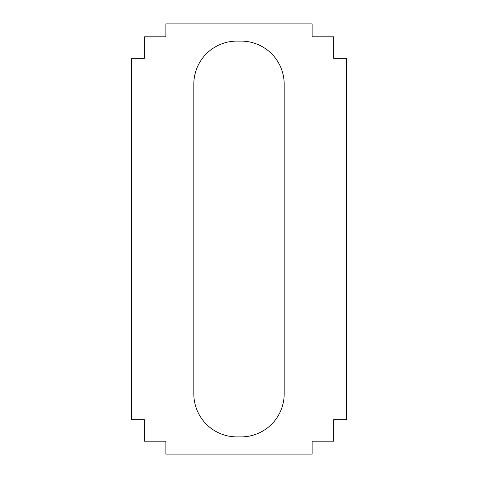 <?xml version="1.0" encoding="UTF-8"?>
<svg xmlns="http://www.w3.org/2000/svg" width="478" height="478" viewBox="0 0 478 478"><rect width="100%" height="100%" fill="white"/><g stroke="black" fill="none" stroke-linecap="round" stroke-linejoin="round"><path stroke-width="0.36" stroke-dasharray="2.39 1.79" d="M241.151 41.108A43.02 43.02 0 0 1 284.171 84.128L284.171 393.872A43.02 43.02 0 0 1 241.151 436.892L236.849 436.892A43.02 43.02 0 0 1 193.829 393.872L193.829 84.128A43.02 43.02 0 0 1 236.849 41.108L241.151 41.108L236.849 41.108A43.02 43.02 0 0 0 193.829 84.128L193.829 393.872A43.02 43.02 0 0 0 236.849 436.892L241.151 436.892A43.02 43.02 0 0 0 284.171 393.872L284.171 84.128M346.55 58.316L346.55 419.684L333.644 419.684L333.644 441.194L312.134 441.194L312.134 454.1L165.866 454.1L165.866 441.194L144.356 441.194L144.356 419.684L131.45 419.684L131.45 58.316L144.356 58.316L144.356 36.806L165.866 36.806L165.866 23.9L312.134 23.9L312.134 36.806L333.644 36.806L333.644 58.316L346.55 58.316L333.644 58.316L333.644 36.806L312.134 36.806L312.134 23.9L165.866 23.9L165.866 36.806L144.356 36.806L144.356 58.316L131.45 58.316L131.45 419.684L144.356 419.684L144.356 441.194L165.866 441.194L165.866 454.1L312.134 454.1L312.134 441.194L333.644 441.194L333.644 419.684L346.55 419.684L346.55 58.316"/><path stroke-width="0.72" d="M346.55 419.684L346.55 58.316L333.644 58.316L333.644 36.806L312.134 36.806L312.134 23.9L165.866 23.9L165.866 36.806L144.356 36.806L144.356 58.316L131.45 58.316L131.45 419.684L144.356 419.684L144.356 441.194L165.866 441.194L165.866 454.1L312.134 454.1L312.134 441.194L333.644 441.194L333.644 419.684L346.55 419.684L333.644 419.684L333.644 441.194L312.134 441.194L312.134 454.1L165.866 454.1L165.866 441.194L144.356 441.194L144.356 419.684L131.45 419.684L131.45 58.316L144.356 58.316L144.356 36.806L165.866 36.806L165.866 23.9L312.134 23.9L312.134 36.806L333.644 36.806L333.644 58.316L346.55 58.316L346.55 419.684M284.171 84.128L284.171 393.872A43.02 43.02 0 0 1 241.151 436.892L236.849 436.892A43.02 43.02 0 0 1 193.829 393.872L193.829 84.128A43.02 43.02 0 0 1 236.849 41.108L241.151 41.108A43.02 43.02 0 0 1 284.171 84.128A43.02 43.02 0 0 0 241.151 41.108L236.849 41.108A43.02 43.02 0 0 0 193.829 84.128L193.829 393.872A43.02 43.02 0 0 0 236.849 436.892L241.151 436.892A43.02 43.02 0 0 0 284.171 393.872L284.171 84.128A43.02 43.02 0 0 0 241.151 41.108"/></g></svg>
